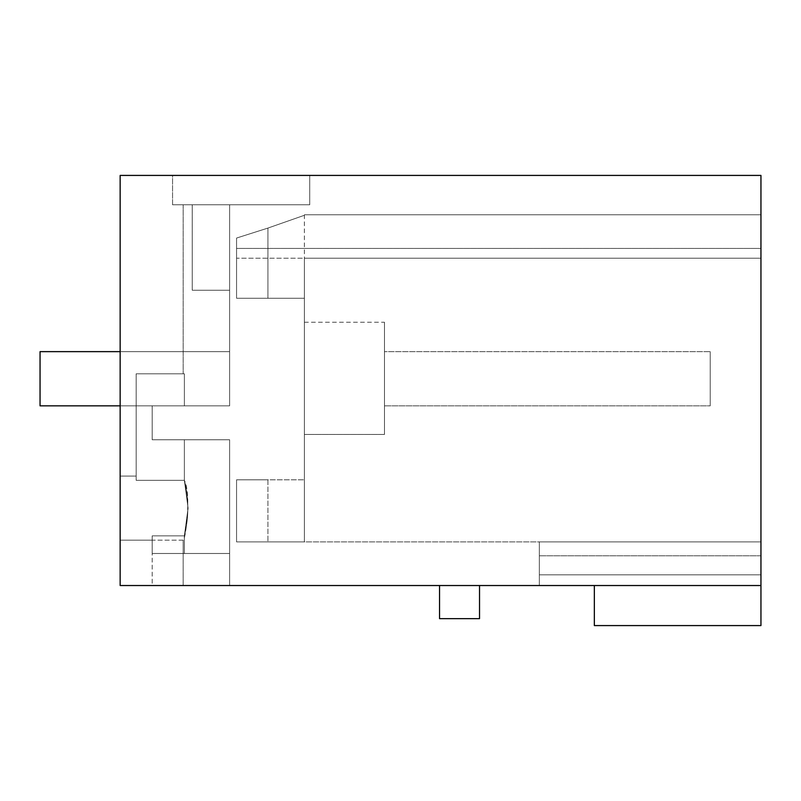 <?xml version="1.0" encoding="UTF-8"?>
<svg xmlns="http://www.w3.org/2000/svg" width="801" height="801" viewBox="0 0 801 801"><rect width="100%" height="100%" fill="white"/><g stroke="black" fill="none" stroke-linecap="round" stroke-linejoin="round"><path stroke-width="0.6" stroke-dasharray="4 3" d="M760.95 175.419L760.95 585.531L120.15 585.531L229.617 585.531L229.617 439.749L152.19 439.749L152.19 405.837L229.617 405.837L229.617 351.639L229.617 405.837L229.617 351.639L229.617 405.837L184.38 405.837L229.617 405.837L229.617 351.639L229.617 405.837L184.38 405.837L229.617 405.837L229.617 351.639L229.617 405.837L184.38 405.837L229.617 405.837L229.617 351.639L229.617 405.837L184.38 405.837L229.617 405.837L229.617 351.639L229.617 405.837L184.38 405.837L229.617 405.837L229.617 351.639L229.617 405.837L152.19 405.837L152.19 439.749L152.19 405.837L152.19 439.749L229.617 439.749L229.617 553.491L184.37 553.491L184.37 535.849L152.19 535.849L152.19 553.491L152.19 535.849L152.19 553.491L229.617 553.491L229.617 439.749L152.19 439.749L184.37 439.749L184.37 480.35L136.17 480.35L136.17 476.064L120.15 476.064L120.15 540.144L120.15 476.064L120.15 540.144L120.15 476.064L120.15 540.144L120.15 476.064L120.15 540.144L120.15 476.064L120.15 540.144L120.15 476.064L136.17 476.064L136.17 480.35L136.17 373.797L184.38 373.797L184.38 405.837L152.19 405.837L152.19 439.749L184.37 439.749L184.37 480.35C191.729 494.487 185.211 542.087 183.159 540.144L152.19 540.144L152.19 585.531L229.617 585.531L229.617 439.749L184.37 439.749L184.37 480.35L136.17 480.35L136.17 373.797L184.38 373.797L184.38 405.837L152.19 405.837L152.19 439.749L184.37 439.749L184.37 480.35L184.37 439.749L152.19 439.749L152.19 405.837L152.19 439.749L184.37 439.749L184.37 480.35L136.17 480.35L184.37 480.35L136.17 480.35L136.17 373.797L184.38 373.797L183.169 373.797L184.38 373.797L184.38 405.837L152.19 405.837L152.19 439.749L229.617 439.749L229.617 553.491L184.37 553.491L229.617 553.491L184.37 553.491L229.617 553.491L184.37 553.491L229.617 553.491L184.37 553.491L184.37 535.849C188.986 517.316 188.986 498.813 184.37 480.35L136.17 480.35L136.17 373.797L184.38 373.797L184.38 405.837L152.19 405.837L152.19 439.749L229.617 439.749L229.617 553.491L229.617 439.749L229.617 553.491L229.617 439.749L229.617 553.491L229.617 439.749L229.617 553.491L152.19 553.491L184.37 553.491L184.37 535.849C188.986 517.336 188.986 498.833 184.37 480.35L136.17 480.35L136.17 373.797L184.38 373.797L183.169 373.797L184.38 373.797L184.38 405.837L152.19 405.837L152.19 439.749L229.617 439.749L229.617 585.531L229.617 439.749L152.19 439.749L229.617 439.749L184.37 439.749L184.37 480.35L188.085 508.104L184.37 480.35L136.17 480.35L136.17 373.797L184.38 373.797L184.38 405.837L152.19 405.837L152.19 439.749L184.37 439.749L184.37 480.35L136.17 480.35L136.17 373.797L184.38 373.797L183.169 373.797L184.38 373.797L184.38 405.837L152.19 405.837L152.19 439.749L152.19 405.837L229.617 405.837L229.617 290.232L229.617 405.837L229.617 290.232L229.617 405.837L229.617 290.232L192.24 290.232L229.617 290.232L192.24 290.232L229.617 290.232L229.617 405.837L229.617 290.232L192.24 290.232L229.617 290.232L192.24 290.232L229.617 290.232L229.617 405.837L229.617 290.232L192.24 290.232L192.24 204.786L192.24 290.232L229.617 290.232L192.24 290.232L229.617 290.232L229.617 405.837L229.617 290.232L192.24 290.232L192.24 204.786L229.617 204.786L183.169 204.786L229.617 204.786L183.169 204.786L229.617 204.786L183.169 204.786L229.617 204.786L183.169 204.786L229.617 204.786L183.169 204.786L229.617 204.786L183.169 204.786L192.23 204.786L192.24 290.232L229.617 290.232L192.24 290.232L229.617 290.232L229.617 405.837L229.617 290.232L192.24 290.232L192.24 204.786L192.24 290.232L229.617 290.232L192.24 290.232L229.617 290.232L229.617 405.837L152.19 405.837L229.617 405.837L152.19 405.837L229.617 405.837L152.19 405.837L229.617 405.837L152.19 405.837L229.617 405.837L152.19 405.837L229.617 405.837L152.19 405.837L229.617 405.837L152.19 405.837L184.38 405.837L152.19 405.837L184.38 405.837L152.19 405.837L184.38 405.837L184.38 373.797L183.169 373.797L184.38 373.797L184.38 405.837L184.38 373.797L183.169 373.797L184.38 373.797L184.38 405.837L184.38 373.797L136.17 373.797L184.38 373.797L136.17 373.797L184.38 373.797L136.17 373.797L136.17 480.35L136.17 373.797L136.17 480.35L136.17 476.064L120.15 476.064L136.17 476.064L136.17 480.35L136.17 373.797L136.17 480.35L184.37 480.35L136.17 480.35L184.37 480.35L184.37 439.749L184.37 480.35C188.986 498.833 188.986 517.336 184.37 535.849L184.37 553.491L184.37 535.849C188.986 517.336 188.986 498.833 184.37 480.35C188.986 498.833 188.986 517.336 184.37 535.849L184.37 553.491L184.37 535.849L152.19 535.849L152.19 553.491L184.37 553.491L184.37 535.849L184.37 553.491L184.37 535.849L152.19 535.849L152.19 553.491L184.37 553.491L152.19 553.491L184.37 553.491L152.19 553.491L152.19 535.849L152.19 553.491L152.19 535.849L152.19 540.144L183.159 540.144C184.761 538.272 186.403 527.599 188.085 508.104L184.37 535.849L152.19 535.849L152.19 540.144L120.15 540.144L120.15 508.104L120.15 540.144L152.19 540.144L152.19 535.849L152.19 540.144L120.15 540.144L152.19 540.144L120.15 540.144L152.19 540.144L152.19 535.849L152.19 540.144L152.19 535.849L184.37 535.849L152.19 535.849L184.37 535.849L152.19 535.849L184.37 535.849L188.085 508.104L184.37 480.35L188.085 508.104L184.37 535.849L188.085 508.104L184.37 480.35L188.085 508.104L184.37 535.849L152.19 535.849L152.19 553.491L184.37 553.491L152.19 553.491L152.19 535.849L152.19 585.531L229.617 585.531L120.15 585.531L120.15 175.419L120.15 585.531L120.15 175.419L172.555 175.419L172.555 204.786L192.24 204.786L192.24 290.232L192.24 204.786L192.24 290.232L229.617 290.232L192.24 290.232L229.617 290.232L192.24 290.232L192.24 204.786L192.24 290.232L229.617 290.232L192.24 290.232L229.617 290.232L229.617 204.786L229.617 290.232L229.617 204.786L229.617 290.232L229.617 204.786L229.617 290.232L229.617 204.786L229.617 290.232L229.617 204.786L229.617 290.232L229.617 204.786L229.617 290.232L229.617 204.786L229.617 290.232L192.24 290.232L192.24 204.786L192.24 290.232L192.24 204.786L192.24 290.232L192.24 204.786L192.24 290.232L192.24 204.786L192.24 290.232L192.24 204.786L192.24 290.232L192.24 204.786L192.24 290.232L192.24 204.786L192.24 290.232L192.24 204.786L192.24 290.232L192.24 204.786L172.555 204.786L309.717 204.786L172.555 204.786L172.555 175.419L309.717 175.419L309.717 204.786L309.717 175.419L120.15 175.419L760.95 175.419M760.95 585.531L760.95 625.581L594.342 625.581L594.342 585.531L760.95 585.531L760.95 541.907L760.95 585.531L760.95 541.907L760.95 585.531L760.95 541.907L760.95 585.531L760.95 541.907L760.95 585.531L760.95 541.907L760.95 585.531L760.95 541.907L760.95 585.531L760.95 541.907L760.95 585.531L539.343 585.531L539.343 541.907L539.343 585.531L539.343 541.907L539.343 585.531L539.343 541.907L539.343 585.531L539.343 541.907L539.343 585.531L539.343 541.907L539.343 585.531L539.343 541.907L539.343 585.531L760.95 585.531L594.342 585.531M760.95 258.192L760.95 541.907L539.343 541.907L539.343 555.784L539.343 541.907L760.95 541.907L304.38 541.907L304.38 479.799L236.565 479.799L236.565 541.907L267.935 541.907L236.565 541.907L236.565 479.799L304.38 479.799L236.565 479.799L236.565 541.907L304.38 541.907L304.38 479.799L236.565 479.799L236.565 541.907L304.38 541.907L236.565 541.907L267.935 541.907L236.565 541.907L267.935 541.907L236.565 541.907L267.935 541.907L236.565 541.907L267.935 541.907L236.565 541.907L236.565 479.799L236.565 541.907L236.565 479.799L236.565 541.907L236.565 479.799L236.565 541.907L236.565 479.799L236.565 541.907L236.565 479.799L236.565 541.907L236.565 479.799L267.935 479.799L236.565 479.799L267.935 479.799L236.565 479.799L267.935 479.799L236.565 479.799L267.935 479.799L236.565 479.799L267.935 479.799L236.565 479.799L267.935 479.799L236.565 479.799L236.565 541.907L304.38 541.907L236.565 541.907L304.38 541.907L304.38 258.192L304.38 541.907L760.95 541.907L760.95 214.778L760.95 258.192L760.95 214.778L760.95 258.192L760.95 214.778L760.95 258.192L760.95 214.778L760.95 258.192L760.95 214.778L760.95 258.192L760.95 214.778L760.95 258.192L760.95 214.778L760.95 258.192L304.38 258.192L304.38 298.242L304.38 258.192L760.95 258.192L236.565 258.192L236.565 238.057L236.565 298.242L304.38 298.242L236.565 298.242L304.38 298.242L236.565 298.242L304.38 298.242L236.565 298.242L304.38 298.242L236.565 298.242L304.38 298.242L236.565 298.242L236.565 238.057L236.565 298.242L236.565 238.057L236.565 298.242L236.565 238.057L236.565 298.242L236.565 238.057L236.565 298.242L304.38 298.242L236.565 298.242L236.565 238.057L236.565 298.242L236.565 238.057L236.565 298.242L236.565 238.057L236.565 298.242L236.565 248.44L760.95 248.44L236.565 248.44L236.565 238.057L236.565 258.192L760.95 258.192M439.539 585.531L479.529 585.531L479.529 618.642L439.539 618.642L439.539 585.531L479.529 585.531M183.159 585.531L183.159 540.144L183.159 585.531M183.169 204.786L183.169 373.797L183.169 204.786M184.37 439.749L184.37 480.35L184.37 439.749L229.617 439.749L184.37 439.749M136.17 476.064L120.15 476.064L136.17 476.064M304.38 434.442L304.38 322.242L304.38 434.442L304.38 322.242L304.38 434.442L304.38 322.242L304.38 434.442L304.38 322.242L304.38 434.442L304.38 322.242L304.38 434.442L304.38 322.242L304.38 434.442L304.38 322.242L304.38 434.442L384.48 434.442L384.48 322.242L384.48 434.442L384.48 322.242L384.48 434.442L384.48 322.242L384.48 434.442L384.48 322.242L384.48 434.442L384.48 322.242L384.48 434.442L384.48 322.242L384.48 434.442L384.48 322.242L384.48 434.442L304.38 434.442L384.48 434.442M267.935 228.075C315.754 211.294 315.754 211.294 267.935 228.075C315.754 211.294 315.754 211.294 267.935 228.075C315.754 211.294 315.754 211.294 267.935 228.075C315.754 211.294 315.754 211.294 267.935 228.075C315.754 211.294 315.754 211.294 267.935 228.075C315.754 211.294 315.754 211.294 267.935 228.075C315.754 211.294 315.754 211.294 267.935 228.075C315.754 211.294 315.754 211.294 267.935 228.075C315.754 211.294 315.754 211.294 267.935 228.075C315.754 211.294 315.754 211.294 267.935 228.075C315.754 211.294 315.754 211.294 267.935 228.075C315.754 211.294 315.754 211.294 267.935 228.075C315.754 211.294 315.754 211.294 267.935 228.075C315.754 211.294 315.754 211.294 267.935 228.075L236.565 238.057L236.565 258.192L236.565 238.057L267.935 228.075L236.565 238.057L267.935 228.075L236.565 238.057L267.935 228.075L236.565 238.057L267.935 228.075L236.565 238.057L267.935 228.075L236.565 238.057L267.935 228.075L267.935 298.242L267.935 228.075L267.935 298.242L267.935 228.075L267.935 298.242L267.935 228.075L267.935 298.242L267.935 228.075L267.935 298.242L267.935 228.075L267.935 298.242L267.935 228.075L267.935 298.242L267.935 228.075L236.565 238.057L267.935 228.075M304.38 322.242L384.48 322.242M384.48 351.639L384.48 405.837L710.217 405.837L710.217 351.639L710.217 405.837L710.217 351.639L710.217 405.837L710.217 351.639L710.217 405.837L710.217 351.639L710.217 405.837L710.217 351.639L710.217 405.837L710.217 351.639L710.217 405.837L710.217 351.639L710.217 405.837L384.48 405.837L710.217 405.837L384.48 405.837L710.217 405.837L384.48 405.837L710.217 405.837L384.48 405.837L710.217 405.837L384.48 405.837L710.217 405.837L384.48 405.837L710.217 405.837L384.48 405.837L384.48 351.639L384.48 405.837L384.48 351.639L384.48 405.837L384.48 351.639L384.48 405.837L384.48 351.639L384.48 405.837L384.48 351.639L384.48 405.837L384.48 351.639L384.48 405.837L384.48 351.639L710.217 351.639L384.48 351.639M539.343 574.848L539.343 555.784L539.343 574.848L760.95 574.848L539.343 574.848M760.95 555.784L539.343 555.784L760.95 555.784M120.15 405.837L40.05 405.837L40.05 351.639L229.617 351.639L40.05 351.639L40.05 405.837L152.19 405.837L40.05 405.837L40.05 351.639L229.617 351.639L40.05 351.639L40.05 405.837L152.19 405.837L40.05 405.837L40.05 351.639L229.617 351.639L40.05 351.639L40.05 405.837L152.19 405.837L40.05 405.837L40.05 351.639L229.617 351.639L40.05 351.639L40.05 405.837L152.19 405.837L40.05 405.837L40.05 351.639L229.617 351.639L40.05 351.639L40.05 405.837L152.19 405.837L40.05 405.837L40.05 351.639L229.617 351.639L40.05 351.639L40.05 405.837L152.19 405.837L40.05 405.837L40.05 351.639L229.617 351.639L120.15 351.639M267.935 479.799L267.935 541.907L267.935 479.799M304.38 479.799L304.38 541.907M760.95 214.778L304.38 214.778L760.95 214.778L304.38 214.778L760.95 214.778L304.38 214.778L760.95 214.778L304.38 214.778L304.38 298.242"/><path stroke-width="1.2" d="M760.95 585.531L760.95 175.419L120.15 175.419L120.15 585.531L760.95 585.531L760.95 625.581L594.342 625.581L594.342 585.531M479.529 585.531L479.529 618.642L439.539 618.642L439.539 585.531M120.15 405.837L40.05 405.837L40.05 351.639L120.15 351.639"/></g></svg>
